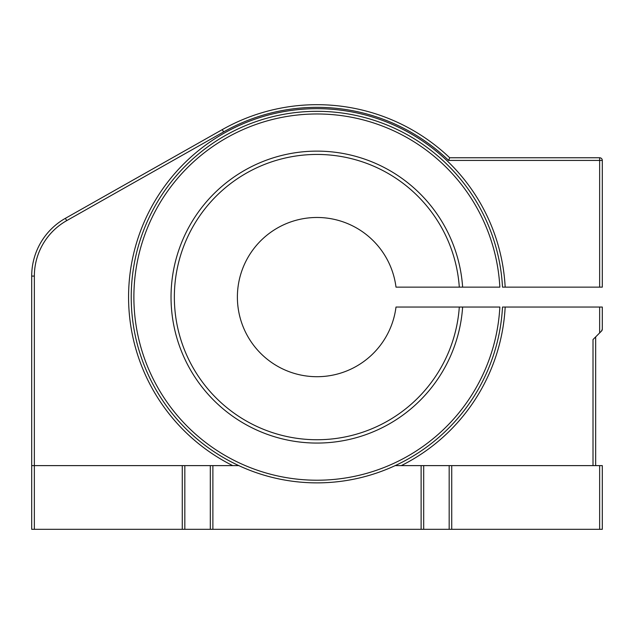 <?xml version="1.0" encoding="UTF-8"?>
<svg xmlns="http://www.w3.org/2000/svg" width="634" height="634" viewBox="0 0 634 634"><rect width="100%" height="100%" fill="white"/><g stroke="black" fill="none" stroke-linecap="round" stroke-linejoin="round"><path stroke-width="0.95" d="M595.667 157.763L449.696 157.763A192.411 192.411 0 0 0 222.288 129.605L65.389 218.326A66.348 66.348 0 0 0 31.7 276.083L31.7 529.319L34.355 529.319L34.355 465.618L31.7 465.618M599.645 307.046L599.645 332.921L601.523 331.043L602.3 329.173L602.3 307.046L502.508 307.046A185.778 185.778 0 0 1 221.25 456.298A185.778 185.778 0 0 1 221.25 137.895A185.778 185.778 0 0 1 502.508 287.139L602.3 287.139L602.3 160.418A2.655 2.655 0 0 0 599.645 157.763L449.696 157.763L448.634 160.418L449.696 157.763M462.63 287.139L499.854 287.139A183.123 183.123 0 0 0 222.582 140.193A183.123 183.123 0 0 0 222.582 453.999A183.123 183.123 0 0 0 499.854 307.046L395.996 307.046A79.622 79.622 0 0 1 274.348 364.32A79.622 79.622 0 0 1 274.348 229.865A79.622 79.622 0 0 1 395.996 287.139L462.63 287.139A145.971 145.971 0 0 0 241.158 172.377A145.971 145.971 0 0 0 241.158 421.816A145.971 145.971 0 0 0 462.63 307.046L459.301 307.046A142.65 142.65 0 0 1 242.822 418.939A142.65 142.65 0 0 1 242.822 175.246A142.65 142.65 0 0 1 459.301 287.139L462.63 287.139M599.645 332.921L593.012 339.555L593.012 465.618M599.645 529.319L602.3 529.319L602.3 465.618L599.645 465.618L599.645 529.319L451.733 529.319L451.733 465.618L449.173 465.618L449.173 529.319L451.733 529.319M449.173 529.319L184.827 529.319L184.827 465.618L182.267 465.618L182.267 529.319L184.827 529.319M182.267 529.319L34.355 529.319M31.7 276.083L34.355 276.083L34.355 465.618L182.267 465.618M184.827 465.618L238.82 465.618M395.18 465.618L449.173 465.618M451.733 465.618L599.645 465.618M595.667 465.618L595.667 336.908L595.667 465.618M602.3 329.173A2.655 2.655 0 0 1 601.523 331.043M401.29 465.618A188.433 188.433 0 0 0 505.171 307.046M505.171 287.139A188.433 188.433 0 0 0 136.524 242.925A188.433 188.433 0 0 0 232.71 465.618M34.355 276.083A63.693 63.693 0 0 1 66.697 220.64L223.596 131.92A189.756 189.756 0 0 1 448.634 160.418L599.645 160.418L599.645 287.139M599.645 157.763L599.645 160.418L602.3 160.418M423.686 465.618L423.686 529.319M66.697 220.64L65.389 218.326M223.596 131.92L222.288 129.605M212.881 465.618L212.881 529.319M421.119 465.618L421.119 529.319M210.314 465.618L210.314 529.319"/></g></svg>
